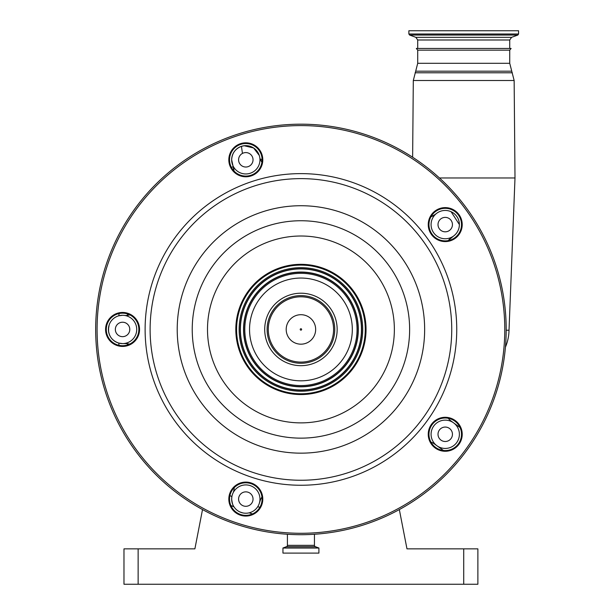 <?xml version="1.0" encoding="UTF-8"?>
<svg xmlns="http://www.w3.org/2000/svg" width="615" height="615" viewBox="0 0 615 615"><rect width="100%" height="100%" fill="white"/><g stroke="black" fill="none" stroke-linecap="round" stroke-linejoin="round"><path stroke-width="0.92" d="M505.43 347.129A45.302 45.302 0 0 0 509.02 330.232L515.001 177.973L439.456 177.973M506.191 329.648L506.191 329.033M509.02 330.232L506.191 330.232M506.191 329.202L506.191 329.602M417.716 50.146L416.332 48.447L511.119 48.447L509.735 50.146L417.716 50.146L417.716 63.307L413.303 80.511L412.634 157.232M463.725 30.75L518.576 30.75L518.576 33.994L408.867 33.994L408.867 30.75L463.725 30.75M270.723 287.866A51.383 51.383 0 0 0 259.361 359.644A51.383 51.383 0 0 0 331.131 371.014A51.383 51.383 0 0 0 342.501 299.236A51.383 51.383 0 0 0 270.723 287.866M338.75 381.492A64.337 64.337 0 0 0 352.979 291.625A64.337 64.337 0 0 0 263.112 277.388A64.337 64.337 0 0 0 248.875 367.263A64.337 64.337 0 0 0 338.75 381.492M339.203 382.123A65.121 65.121 0 0 0 353.61 291.164A65.121 65.121 0 0 0 262.659 276.758A65.121 65.121 0 0 0 248.252 367.716A65.121 65.121 0 0 0 339.203 382.123M455.215 448.027A16.989 16.989 0 0 0 458.974 424.296A16.989 16.989 0 0 0 435.243 420.537A16.989 16.989 0 0 0 431.492 444.268A16.989 16.989 0 0 0 455.215 448.027M255.794 512.818A16.989 16.989 0 0 0 259.553 489.094A16.989 16.989 0 0 0 235.829 485.335A16.989 16.989 0 0 0 232.07 509.066A16.989 16.989 0 0 0 255.794 512.818M132.548 343.185A16.989 16.989 0 0 0 136.307 319.454A16.989 16.989 0 0 0 112.583 315.703A16.989 16.989 0 0 0 108.824 339.426A16.989 16.989 0 0 0 132.548 343.185M455.215 238.343A16.989 16.989 0 0 0 458.974 214.62A16.989 16.989 0 0 0 435.243 210.86A16.989 16.989 0 0 0 431.492 234.584A16.989 16.989 0 0 0 455.215 238.343M255.794 173.545A16.989 16.989 0 0 0 259.553 149.822A16.989 16.989 0 0 0 235.829 146.062A16.989 16.989 0 0 0 232.07 169.794A16.989 16.989 0 0 0 255.794 173.545M435.666 421.114A16.282 16.282 0 0 0 432.061 443.853A16.282 16.282 0 0 0 454.8 447.451A16.282 16.282 0 0 0 458.398 424.711A16.282 16.282 0 0 0 435.666 421.114M236.245 485.904A16.282 16.282 0 0 0 232.639 508.643A16.282 16.282 0 0 0 255.379 512.249A16.282 16.282 0 0 0 258.984 489.509A16.282 16.282 0 0 0 236.245 485.904M112.999 316.271A16.282 16.282 0 0 0 109.393 339.011A16.282 16.282 0 0 0 132.133 342.609A16.282 16.282 0 0 0 135.738 319.869A16.282 16.282 0 0 0 112.999 316.271M236.245 146.639A16.282 16.282 0 0 0 232.639 169.371A16.282 16.282 0 0 0 255.379 172.976A16.282 16.282 0 0 0 258.984 150.237A16.282 16.282 0 0 0 236.245 146.639M435.666 211.429A16.282 16.282 0 0 0 432.061 234.169A16.282 16.282 0 0 0 454.8 237.774A16.282 16.282 0 0 0 458.398 215.035A16.282 16.282 0 0 0 435.666 211.429M421.582 495.505A205.264 205.264 0 0 0 466.993 208.793A205.264 205.264 0 0 0 180.28 163.382A205.264 205.264 0 0 0 134.87 450.095A205.264 205.264 0 0 0 421.582 495.505M337.158 329.44A36.231 36.231 0 0 1 300.927 365.671A36.231 36.231 0 0 1 264.704 329.44A36.231 36.231 0 0 1 300.927 293.209A36.231 36.231 0 0 1 337.158 329.44M122.623 343.601L125.306 343.601A16.989 16.989 0 0 1 129.565 344.139M129.834 314.872A16.989 16.989 0 0 1 125.022 315.503M136.722 329.44A14.153 14.153 0 0 0 122.562 315.287A14.153 14.153 0 0 0 108.409 329.44A14.153 14.153 0 0 0 122.562 343.601A14.153 14.153 0 0 0 136.722 329.44M118.856 315.779A172.7 172.7 0 0 1 119.049 313.542L118.856 315.779L122.562 315.287M109.163 324.889L108.409 329.44C108.809 336.313 112.276 340.864 118.795 343.085L122.562 343.601M129.78 329.44A7.219 7.219 0 0 0 122.562 322.222A7.219 7.219 0 0 0 115.343 329.44A7.219 7.219 0 0 0 122.562 336.659A7.219 7.219 0 0 0 129.78 329.44L129.642 329.44M233.193 166.788L233.992 171.001A16.989 16.989 0 0 0 233.193 166.788L231.655 159.808A14.153 14.153 0 0 0 245.816 173.96A14.153 14.153 0 0 0 259.968 159.808A14.153 14.153 0 0 0 245.816 145.647A14.153 14.153 0 0 0 231.655 159.808C232.04 153.227 235.307 148.745 241.441 146.339L244.163 145.747L253.603 147.984L259.276 155.434M231.394 167.357A172.7 172.7 0 0 1 233.17 166.719L231.394 167.357M127.543 313.942A164.213 164.213 0 0 0 127.413 315.364L126.129 315.48M253.034 159.808A7.219 7.219 0 0 0 245.816 152.589A7.219 7.219 0 0 0 238.589 159.808A7.219 7.219 0 0 0 245.816 167.026A7.219 7.219 0 0 0 253.034 159.808M242.448 153.419L241.441 146.339M229.91 495.598A185.446 185.446 0 0 0 231.878 496.566L231.655 499.08A14.153 14.153 0 0 0 245.816 513.233A14.153 14.153 0 0 0 259.968 499.08A14.153 14.153 0 0 0 245.816 484.92A14.153 14.153 0 0 0 231.655 499.08C232.239 503.477 233.024 506.084 234.007 506.891A193.94 193.94 0 0 1 230.84 505.461M118.972 345.322A193.94 193.94 0 0 1 118.795 343.085M125.306 343.601L127.359 343.724A185.446 185.446 0 0 0 127.459 344.969M231.878 496.566A14.153 14.153 0 0 1 232.347 494.706M253.034 499.08A7.219 7.219 0 0 0 245.816 491.862A7.219 7.219 0 0 0 238.589 499.08A7.219 7.219 0 0 0 245.816 506.299A7.219 7.219 0 0 0 253.034 499.08M249.513 512.741L248.944 512.879M261.952 496.966A16.989 16.989 0 0 0 260.122 500.848L259.276 503.454A14.153 14.153 0 0 1 257.746 506.691A185.446 185.446 0 0 0 259.845 507.329M252.473 513.932A193.94 193.94 0 0 1 249.167 512.833M443.415 450.457L434.697 444.122A16.989 16.989 0 0 0 430.93 442.062M448.212 418.277A16.989 16.989 0 0 0 451.333 421.221L460.058 427.556M459.39 434.282A14.153 14.153 0 0 0 445.229 420.13A14.153 14.153 0 0 0 431.077 434.282A14.153 14.153 0 0 0 445.229 448.435A14.153 14.153 0 0 0 459.39 434.282M452.448 434.282A7.219 7.219 0 0 0 445.229 427.064A7.219 7.219 0 0 0 438.011 434.282A7.219 7.219 0 0 0 445.229 441.501A7.219 7.219 0 0 0 452.448 434.282M234.207 487.664A16.989 16.989 0 0 1 233.308 492.438M260.429 159.47A172.7 172.7 0 0 1 262.082 159.177L260.429 159.47L261.913 162.222A16.989 16.989 0 0 1 259.83 157.832M434.697 214.758L430.93 216.826A16.989 16.989 0 0 0 434.697 214.758L436.911 213.151M451.333 237.667A16.989 16.989 0 0 0 448.212 240.603L453.555 236.052C457.306 233.2 459.251 229.38 459.39 224.598A14.153 14.153 0 0 0 445.229 210.445A14.153 14.153 0 0 0 431.077 224.598A14.153 14.153 0 0 0 445.229 238.758A14.153 14.153 0 0 0 459.39 224.598L451.095 211.714M452.448 224.598A7.219 7.219 0 0 0 445.229 217.379A7.219 7.219 0 0 0 438.011 224.598A7.219 7.219 0 0 0 445.229 231.824A7.219 7.219 0 0 0 452.448 224.598M314.45 534.258L314.45 545.328L287.413 545.328L287.413 534.258M314.45 545.328A1.415 1.415 0 0 0 315.38 546.658L286.482 546.658A1.415 1.415 0 0 0 287.413 545.328M315.38 546.658L318.908 548.042L318.908 553.108L282.954 553.108L282.954 548.042L286.482 546.658M300.22 329.44A0.707 0.707 0 0 1 300.927 328.733A0.707 0.707 0 0 1 301.634 329.44A0.707 0.707 0 0 1 300.927 330.147A0.707 0.707 0 0 1 300.22 329.44M138.137 548.857L138.137 584.25L123.976 584.25L123.976 548.857L194.886 548.857L202.52 509.574M138.137 584.25L463.725 584.25L463.725 548.857L477.878 548.857L477.878 584.25L463.725 584.25M399.335 509.574L406.976 548.857L463.725 548.857M509.735 50.146L509.735 63.307L514.148 80.511L413.303 80.511M512.333 72.785L415.117 72.785M511.549 71.186L415.901 71.186M509.735 63.307L417.716 63.307M417.716 48.447L417.716 39.99L509.735 39.99L511.595 37.331L517.83 35.055L518.576 33.994M417.716 39.99L415.855 37.331L511.595 37.331M415.855 37.331L409.613 35.055L517.83 35.055M333.922 374.85A56.126 56.126 0 0 0 346.337 296.453A56.126 56.126 0 0 0 267.94 284.03A56.126 56.126 0 0 0 255.517 362.435A56.126 56.126 0 0 0 333.922 374.85M334.537 375.696A57.18 57.18 0 0 0 347.191 295.838A57.18 57.18 0 0 0 267.325 283.184A57.18 57.18 0 0 0 254.671 363.05A57.18 57.18 0 0 0 334.537 375.696M334.66 375.873A57.387 57.387 0 0 0 347.36 295.707A57.387 57.387 0 0 0 267.194 283.015A57.387 57.387 0 0 0 254.502 363.173A57.387 57.387 0 0 0 334.66 375.873M265.349 280.471A60.531 60.531 0 0 0 251.958 365.018A60.531 60.531 0 0 0 336.505 378.41A60.531 60.531 0 0 0 349.897 293.862A60.531 60.531 0 0 0 265.349 280.471M265.226 280.302A60.747 60.747 0 0 0 251.789 365.149A60.747 60.747 0 0 0 336.636 378.586A60.747 60.747 0 0 0 350.073 293.739A60.747 60.747 0 0 0 265.226 280.302M337.251 379.432A61.792 61.792 0 0 0 350.919 293.124A61.792 61.792 0 0 0 264.611 279.456A61.792 61.792 0 0 0 250.943 365.764A61.792 61.792 0 0 0 337.251 379.432M246.015 253.857A93.426 93.426 0 0 0 225.344 384.36A93.426 93.426 0 0 0 355.847 405.031A93.426 93.426 0 0 0 376.518 274.528A93.426 93.426 0 0 0 246.015 253.857M364.826 417.385A108.701 108.701 0 0 0 388.872 265.549A108.701 108.701 0 0 0 237.036 241.503A108.701 108.701 0 0 0 212.99 393.331A108.701 108.701 0 0 0 364.826 417.385M228.211 229.357A123.715 123.715 0 0 0 200.844 402.156A123.715 123.715 0 0 0 373.651 429.531A123.715 123.715 0 0 0 401.018 256.724A123.715 123.715 0 0 0 228.211 229.357M212.283 207.432A150.813 150.813 0 0 0 178.919 418.085A150.813 150.813 0 0 0 389.572 451.448A150.813 150.813 0 0 0 422.943 240.796A150.813 150.813 0 0 0 212.283 207.432M392.516 455.5A155.818 155.818 0 0 0 426.987 237.851A155.818 155.818 0 0 0 209.346 203.381A155.818 155.818 0 0 0 174.875 421.029A155.818 155.818 0 0 0 392.516 455.5M420.745 494.36A203.849 203.849 0 0 0 465.847 209.623A203.849 203.849 0 0 0 181.11 164.528A203.849 203.849 0 0 0 136.015 449.257A203.849 203.849 0 0 0 420.745 494.36M334.752 329.44A33.825 33.825 0 0 0 300.927 295.623A33.825 33.825 0 0 0 267.11 329.44A33.825 33.825 0 0 0 300.927 363.265A33.825 33.825 0 0 0 334.752 329.44M333.576 329.44A32.641 32.641 0 0 1 300.927 362.089A32.641 32.641 0 0 1 268.286 329.44A32.641 32.641 0 0 1 300.927 296.799A32.641 32.641 0 0 1 333.576 329.44M315.664 329.44A14.737 14.737 0 0 1 300.927 344.177A14.737 14.737 0 0 1 286.198 329.44A14.737 14.737 0 0 1 300.927 314.703A14.737 14.737 0 0 1 315.664 329.44M318.908 548.042L282.954 548.042M318.816 547.904L283.046 547.904M514.148 80.511L515.001 177.973M509.735 48.447L509.735 39.99M409.613 35.055L408.867 33.994M108.586 327.18L108.586 331.693M234.007 506.891L234.753 507.913M240.042 512.003L242.671 512.879"/></g></svg>

